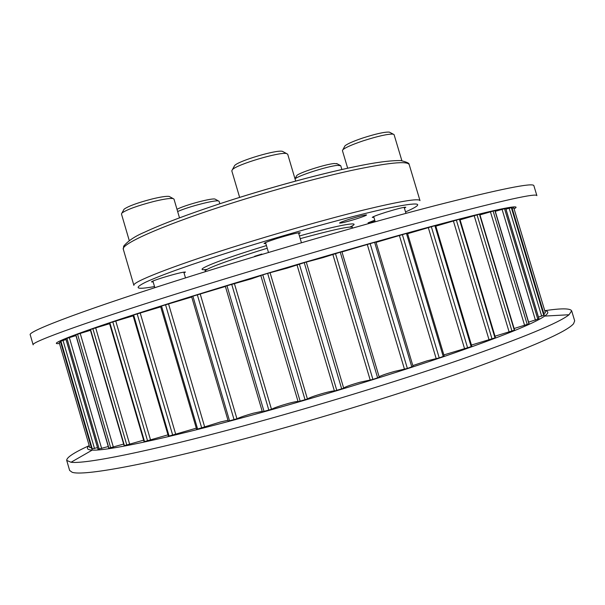 <?xml version="1.0" encoding="UTF-8"?>
<svg xmlns="http://www.w3.org/2000/svg" width="605" height="605" viewBox="0 0 605 605"><rect width="100%" height="100%" fill="white"/><g stroke="black" fill="none" stroke-linecap="round" stroke-linejoin="round"><path stroke-width="0.91" d="M544.273 315.031L538.48 317.118M505.954 209.141L511.898 207.545L544.296 315.039M538.904 318.752L528.626 322.14M495.276 211.319L505.667 208.407M479.962 214.881L495.041 210.54L529.125 323.804L514.121 328.515M460.08 219.834L479.735 214.117L514.613 330.149L495.003 336.183M435.827 226.141L459.861 219.116L495.465 337.734L471.454 345.047M407.619 233.696L435.63 225.491L471.87 346.438L443.866 354.923M376.068 242.363L407.452 233.152L444.214 356.088L439.222 357.888L427.039 360.845L412.822 365.579M412.897 366.448L407.369 368.453L394.566 371.409C386.769 373.603 381.611 375.38 379.108 376.733M341.976 251.914L375.947 241.947L413.086 366.464M379.199 377.263L372.914 379.418L359.945 382.247C350.764 384.856 345.334 386.792 343.655 388.062M306.281 262.101L322.926 257.632L341.84 251.695M334.406 391.019C333.416 390.792 329.997 391.465 324.159 393.031C314.872 395.67 309.299 397.666 307.431 399.005L298.121 401.72L260.793 275.494L267.66 273.362L287.156 268.144L306.259 262.018L343.708 388.228L334.406 391.019L296.972 264.756M298.061 401.531C297.108 401.312 293.849 401.954 288.275 403.452C279.934 405.811 274.337 407.755 271.486 409.29L262.434 411.808M225.4 286.203L251.446 278.814L260.823 275.585M262.215 411.309L253.366 413.192C245.955 415.272 240.48 417.132 236.933 418.766L228.244 421.163L191.596 296.579L225.408 286.467M227.979 420.263L220.432 421.988L196.648 429.353L160.544 306.327L191.725 297.002M196.3 428.166L168.387 436.25L132.941 315.19L160.711 306.879M167.978 434.844L144.081 441.718L109.376 322.979L133.138 315.848M143.627 440.168L124.131 445.711L90.228 329.543L109.588 323.705M123.647 444.07L108.749 448.214L75.701 334.807L90.455 330.315M512.125 208.294L513.781 207.878L545.408 312.815L543.812 313.443M91.272 447.382L89.805 447.708L59.199 342.559L60.621 342.09M97.511 447.624L91.748 448.963M91.756 448.993L60.402 341.341L66.021 339.511M108.265 446.543L98.04 449.228M65.862 338.732L75.928 335.594M375.108 221.362L368.067 222.844L374.76 220.19M355.884 219.04C346.453 221.922 341.008 223.26 339.556 223.071C339.897 222.504 343.428 221.143 350.159 218.995C359.695 216.083 365.17 214.737 366.577 214.941C366.176 215.531 362.614 216.893 355.884 219.04M265.829 243.52L264.045 243.535C264.393 242.832 268.749 241.138 277.105 238.461C290.43 234.407 298.159 232.509 300.277 232.789L298.772 233.749M153.141 281.877L151.477 281.915C151.696 281.378 155.228 280.024 162.064 277.846C175.268 273.846 183.065 271.925 185.448 272.061L184.026 272.923M373.913 217.354L372.272 217.407C372.748 216.711 377.308 214.987 385.96 212.226C397.561 208.695 404.178 207.039 405.804 207.265L404.39 208.128M261.942 254.433L261.829 254.047L254.584 256.316L256.24 256.142M401.864 160.658L394.074 134.635L393.205 134.136C388.077 133.841 377.996 136.095 362.97 140.897C352.118 144.587 345.417 147.529 342.876 149.73L342.43 150.63L347.678 168.228M390.104 132.51L389.333 132.109C384.78 131.829 375.894 133.803 362.682 138.038C353.131 141.29 347.225 143.899 344.956 145.865L344.548 146.637M341.878 169.521L340.744 165.717L337.439 165.377C327.887 166.11 298.084 175.624 295.036 178.891M337.197 163.796L334.27 163.516C325.649 164.152 298.87 172.773 296.752 175.579L296.458 176.123M219.834 203.749L219.116 201.344L218.488 200.966C215.085 199.794 188.715 206.585 177.651 211.531M215.561 199.378L215.009 199.075C211.803 197.933 186.385 204.641 177.681 208.959L176.993 209.292M179.504 217.838L173.983 199.09L173.09 198.561C170.141 198.107 163.736 199.068 153.867 201.45C137.38 205.76 126.732 209.625 121.93 213.036L121.454 213.951L129.251 240.548M169.99 196.867L169.203 196.436C166.572 196.028 160.907 196.859 152.226 198.947C137.721 202.728 128.343 206.146 124.093 209.186L123.654 209.965M295.679 181.061L287.708 154.23L286.588 153.579C280.236 151.53 236.585 164.492 232.38 169.68L231.798 170.837L239.648 197.396M283.427 151.878L282.437 151.348C276.727 149.503 238.415 160.885 234.642 165.551L232.38 169.68M544.757 310.683C561.304 308.217 570.265 308.27 571.664 310.841L574.682 320.839L573.57 323.72C566.915 331.638 532.173 346.952 469.344 369.655C406.923 391.821 320.257 418.539 245.199 438.595C147.098 464.867 82.681 476.271 72.131 472.255L69.628 470.44L66.716 460.413C66.489 457.501 73.984 452.57 89.2 445.628M571.664 310.841L569.04 314.744C559.118 322.79 522.856 337.772 460.261 359.703C398.249 381.105 314.358 406.757 241.622 426.434C148.301 451.731 84.957 464.194 71.042 462.258L66.716 460.413M544.787 310.766C548.879 311.257 548.833 313.035 544.644 316.082C534.215 323.486 500.637 336.977 443.926 356.564C387.881 375.667 313.193 398.438 248.042 416.21C164.545 439.018 106.321 451.058 92.232 450.097C87.059 449.817 86.054 448.358 89.222 445.711M30.25 334.883C26.749 331.578 87.899 308.353 196.852 274.337C276.576 249.411 370.857 222.292 435.653 205.503C500.486 188.979 533.224 182.377 533.882 185.705L536.885 195.649C536.431 192.987 503.852 200.172 439.154 217.21C374.487 234.453 280.228 261.731 200.406 286.415C91.332 320.113 29.879 342.377 33.146 344.858L30.25 334.883M59.471 343.496C42.04 345.644 97.375 325.301 210.986 290.408C289.984 266.124 383.177 239.232 441.915 223.638C500.864 207.999 523.272 203.938 514.068 208.838M509.138 208.18L541.687 316.203M502.044 209.277L535.448 320.204M490.413 211.735L524.641 325.513M474.161 215.599L509.176 332.122M453.372 220.885L489.09 339.95M428.287 227.533L464.625 348.873M399.376 235.436L436.205 358.697M367.273 244.435L404.465 369.194M332.818 254.297L370.207 380.076M513.774 207.855L545.415 312.868M60.886 341.054L92.346 449.107M63.018 340.381L94.509 448.555M65.854 338.702L98.055 449.288M66.921 338.248L99.25 449.228M69.325 337.507L101.678 448.577M75.844 334.739L108.915 448.222M77.538 334.104L110.73 447.965M80.178 333.302L113.392 447.224M90.508 329.43L124.433 445.696M92.83 328.613L126.868 445.242M95.666 327.766L129.72 444.418M109.838 322.798L144.572 441.673M112.772 321.807L147.62 441.015M115.736 320.937L150.584 440.122M133.629 314.933L169.12 436.152M137.146 313.791L172.735 435.298M140.171 312.914L175.745 434.36M161.505 305.971L197.661 429.195M165.528 304.701L201.768 428.158M168.53 303.846L204.74 427.19M192.874 296.125L229.582 420.929M197.313 294.748L234.082 419.726M200.195 293.947L236.933 418.766M226.943 285.643L264.075 411.544M231.677 284.199L268.854 410.213M234.362 283.473L271.486 409.29M262.774 274.821L300.178 401.296M267.66 273.362L305.094 399.875M270.064 272.726L307.431 399.005M299.316 263.977L336.826 390.482M304.209 262.54L341.727 389.007M335.45 253.45L372.914 379.418M340.214 252.073L377.656 377.936M370.124 243.535L407.369 368.453M374.608 242.265L411.816 367.001M402.348 234.513L439.222 357.888M406.439 233.386L443.253 356.519M431.305 226.618L467.665 348.019M434.897 225.65L471.189 346.763M456.336 220.001L492.069 339.087M459.369 219.214L495.011 337.968M477.005 214.767L512.019 331.268M479.432 214.17L514.341 330.307M493.075 210.963L527.295 324.688M494.875 210.563L528.982 323.902M504.479 208.589L537.86 319.425M505.659 208.377L538.919 318.82M511.308 207.576L543.819 315.485M511.883 207.545L544.281 315.061M205.443 271.66L205.231 270.934C206.214 268.605 223.487 262.094 257.057 251.4L267.236 248.254M300.224 238.65C333.007 229.718 350.363 225.96 352.299 227.367L352.118 226.648M220.046 206.955C263.946 192.571 314.789 178.483 351.278 170.489C388.281 162.662 407.596 160.711 409.222 164.651L409.063 164.212C409.298 163.206 406.537 161.989 400.782 160.567C390.202 160.416 374.866 162.465 354.764 166.723C318.411 174.255 265.497 188.737 219.94 203.719C187.126 214.586 161.913 224.115 144.315 232.32C135.021 236.23 128.139 240.851 123.654 246.182L123.329 249.336C120.576 244.465 158.54 227.056 220.046 206.955M220.167 203.643C268.983 187.535 326.851 171.979 362.486 165.173M123.329 249.336L133.886 285.371C131.671 282.353 170.255 266.934 232.002 247.43C276.062 233.477 326.859 219.063 363.106 210.154C399.837 201.291 418.796 198.115 419.999 200.618L409.222 164.651M154.517 286.558C136.155 289.848 133.229 288.373 145.752 282.149C160.975 275.101 190.416 264.619 234.067 250.72C288.887 233.401 352.745 215.811 387.011 208.385C420.362 201.533 426.54 202.713 405.524 211.924M207.008 269.384C191.672 271.645 212.937 262.283 255.552 248.935L266.434 245.57M299.43 235.965C341.704 224.198 363.862 220.666 349.962 227.041M59.199 342.559L89.805 447.708M60.402 341.341L91.741 448.978M65.794 338.74L97.987 449.281M225.325 286.203L262.381 411.876M260.793 275.494L298.121 401.72M306.259 262.018L343.708 388.228M341.901 251.657L379.274 377.286M505.727 208.37L538.979 318.767M352.511 228.093L352.299 227.367M205.231 270.934L204.989 270.231M373.671 216.545L375.221 221.748M344.956 145.865L342.876 149.73M389.333 132.109L393.205 134.136M404.148 207.318L405.955 213.353M296.752 175.579L295.006 178.793M336.645 163.509L340.116 165.354M215.009 199.075L218.488 200.966M183.784 272.099L185.493 277.899M169.203 196.436L173.09 198.561M124.093 209.186L121.93 213.036M152.899 281.053L154.842 287.677M265.55 242.567L268.484 252.482M282.437 151.348L286.588 153.579M298.492 232.796L301.441 242.756M544.644 316.082L569.04 314.744M92.232 450.097L71.042 462.258"/></g></svg>
